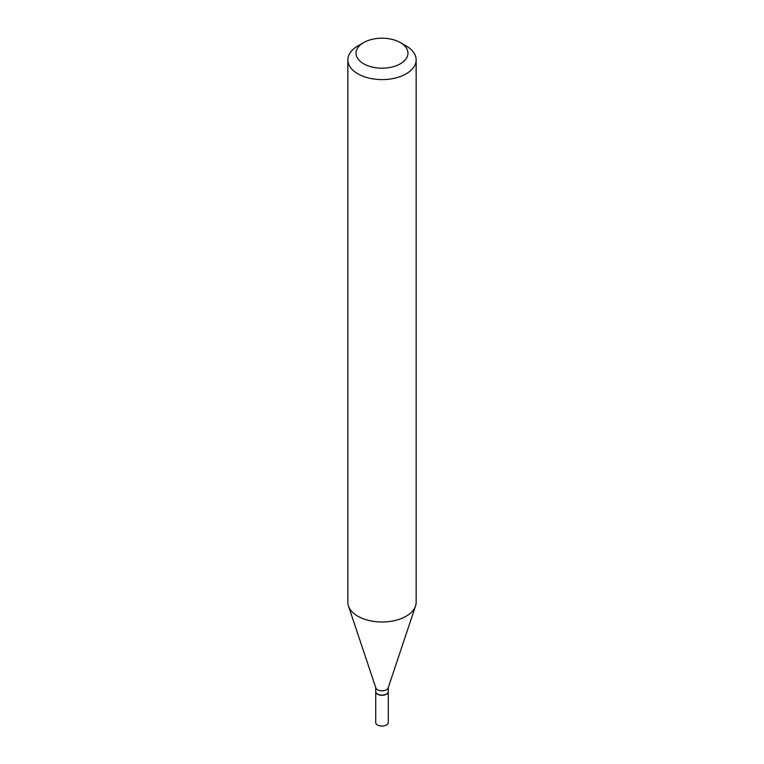 <?xml version="1.0" encoding="UTF-8"?>
<svg xmlns="http://www.w3.org/2000/svg" width="764" height="764" viewBox="0 0 764 764"><rect width="100%" height="100%" fill="white"/><g stroke="black" fill="none" stroke-linecap="round" stroke-linejoin="round"><path stroke-width="1.15" d="M375.716 691.554A6.284 3.629 0 0 0 375.716 691.659L375.716 722.448A6.284 3.629 0 0 0 377.559 725.017A6.284 3.629 0 0 0 384.407 725.8A6.284 3.629 0 0 0 388.284 722.448L388.284 691.659A6.284 3.629 0 0 0 388.284 691.554M375.716 691.659A6.284 3.629 0 0 0 377.559 694.228A6.284 3.629 0 0 0 384.407 695.011A6.284 3.629 0 0 0 388.284 691.659M386.345 694.056A6.007 3.467 0 0 1 386.25 694.113A6.007 3.467 0 0 1 377.75 694.113L377.559 694.008A6.284 3.629 0 0 0 386.441 694.008A6.284 3.629 0 0 0 388.284 691.439L388.284 687.543M363.645 42.593L357.848 45.935A34.151 19.721 0 0 0 347.849 59.879L347.849 602.28A34.151 19.721 0 0 0 348.47 606.014L375.831 687.886A6.284 3.629 0 0 0 377.559 689.768A6.284 3.629 0 0 0 383.843 690.666A6.284 3.629 0 0 0 388.169 687.886L415.53 606.014A34.151 19.721 0 0 0 416.151 602.28L416.151 59.879A34.151 19.721 0 0 0 406.152 45.935L400.355 42.593A25.957 14.984 0 0 0 363.645 42.593A25.957 14.984 0 0 0 363.645 63.784A25.957 14.984 0 0 0 400.355 63.784A25.957 14.984 0 0 0 400.355 42.593L406.152 45.935M347.849 59.879A34.151 19.721 0 0 0 357.848 73.822A34.151 19.721 0 0 0 395.074 78.1A34.151 19.721 0 0 0 416.151 59.879M348.47 606.014A34.151 19.721 0 0 0 357.848 616.223A34.151 19.721 0 0 0 392.008 621.132A34.151 19.721 0 0 0 415.53 606.014M375.716 687.543L375.716 691.439A6.284 3.629 0 0 0 377.559 694.008L377.75 694.113"/></g></svg>
